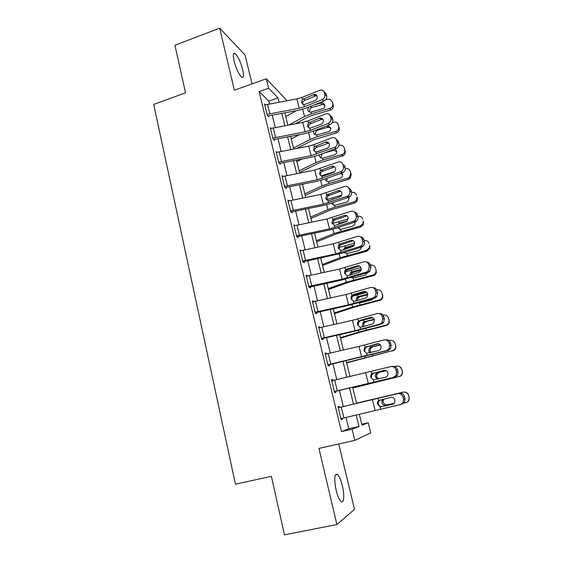 <?xml version="1.0" encoding="UTF-8"?>
<svg xmlns="http://www.w3.org/2000/svg" width="563" height="563" viewBox="0 0 563 563"><rect width="100%" height="100%" fill="white"/><g stroke="black" fill="none" stroke-linecap="round" stroke-linejoin="round"><path stroke-width="0.84" d="M342.36 485.763C340.925 480.063 339.313 476.305 337.519 474.496C334.387 473.37 333.908 478.543 336.083 490.028C337.519 495.771 339.13 499.55 340.925 501.366C343.965 504.357 344.718 495.208 342.36 485.763M242.737 69.65C240.542 61.627 237.98 56.251 235.053 53.52C233.159 52.683 232.836 55.167 234.074 60.98C236.298 69.08 238.86 74.471 241.752 77.159C243.68 77.99 244.004 75.491 242.737 69.65M361.791 424.206L368.209 422.736L370.735 432.877L354.81 440.357L352.079 429.182L358.99 426.423L356.168 414.987M252.034 83.894L245.095 55.083L219.697 28.15L174.917 45.272L185.551 92.818L153.692 104.408L235.433 484.187L271.38 476.34L284.477 534.85L336.892 524.526L354.521 509.353L338.764 443.954M287.841 125.134L284.899 112.811M269.494 103.895L268.811 101.094L259.121 91.593L341.467 431.61L348.764 428.76L345.999 417.436M343.339 406.535L339.412 390.44M336.773 379.617L332.93 363.867M330.277 353.001L326.526 337.624M323.859 326.709L320.199 311.705M317.525 300.741L313.95 286.095M311.269 275.089L307.778 260.796M305.083 249.747L301.677 235.791M298.974 224.707L295.645 211.09M292.936 199.971L289.692 186.677M286.968 175.522L283.808 162.559M281.078 151.363L277.988 138.716M275.251 127.491L272.239 115.148M265.328 104.795L264.54 104.042L267.277 115.331L268.882 116.808L268.657 115.872L269.438 115.661L298.65 110.271L306.286 108.082L323.922 101.058L322.057 99.7C324.246 98.574 325.161 96.815 324.795 94.436L324.302 92.55C323.683 90.685 322.395 89.848 320.446 90.045L301.965 97.42L296.863 98.898L264.765 104.978L267.052 114.388L299.213 108.244L304.33 106.773L322.057 99.7M271.113 128.385L270.268 127.632L273.041 139.061L274.617 140.398L274.385 139.448L275.18 139.244L304.534 133.698L312.212 131.524L330.009 124.683L328.166 123.452C330.375 122.347 331.297 120.588 330.931 118.181L330.432 116.274C329.714 114.226 328.285 113.395 326.153 113.775L307.891 120.883L302.753 122.354L270.493 128.582L272.809 138.104L305.132 131.805L310.283 130.349L328.166 123.452M276.982 152.256L276.06 151.51L278.868 163.066L280.416 164.269L280.184 163.305L280.979 163.101L310.473 157.401L318.208 155.24L336.174 148.583L334.464 147.443C336.625 146.331 337.511 144.585 337.138 142.214L336.639 140.278C335.815 138.041 334.239 137.224 331.917 137.822L313.887 144.628L308.714 146.077L276.292 152.467L278.636 162.102L311.114 155.648L334.352 147.492M282.936 176.402L281.929 175.663L284.765 187.359L286.293 188.415L286.053 187.444L286.856 187.24L316.49 181.377L324.281 179.238L342.403 172.764L340.615 171.814L341.108 171.595C343.036 170.413 343.803 168.724 343.416 166.528L342.916 164.572C342.072 162.285 340.467 161.447 338.103 162.045L314.745 170.089L282.162 176.634L284.526 186.381L317.173 179.773L340.615 171.814M288.974 200.836L287.862 200.111L290.733 211.948L292.232 212.856L291.993 211.871L292.795 211.667L322.578 205.643L330.418 203.517L348.708 197.24L346.949 196.424L347.807 196.015C349.503 194.791 350.158 193.165 349.778 191.139L349.264 189.154C348.413 186.839 346.794 185.973 344.401 186.543L320.84 194.383L288.101 201.09L290.494 210.956L323.303 204.179L346.949 196.424M295.125 225.552L293.865 224.848L296.771 236.826L298.242 237.586L298.003 236.594L298.812 236.383L328.736 230.197L336.632 228.092L355.091 222.005L353.36 221.343L354.556 220.71C356.041 219.471 356.59 217.916 356.21 216.044L355.696 214.039C354.831 211.688 353.191 210.794 350.784 211.336L327.019 218.965L294.111 225.84L296.532 235.827L329.503 228.881L353.36 221.343M301.388 250.563L299.945 249.881L302.887 262.006L304.323 262.611L304.083 261.605L342.923 252.956L361.552 247.073L359.848 246.559L361.355 245.7C362.635 244.469 363.093 242.984 362.727 241.253L362.199 239.226C361.326 236.847 359.673 235.911 357.245 236.432L333.261 243.842L300.192 250.894L302.641 260.993L335.787 253.878L359.848 246.559M307.56 275.919L306.096 275.223L309.073 287.496L310.48 287.946L310.234 286.926L341.277 280.184L368.096 272.443L366.414 272.084L368.195 270.993L369.321 266.771L368.786 264.723C367.906 262.309 366.231 261.345 363.775 261.837L339.588 269.023L306.342 276.243L308.827 286.468L342.135 279.178L366.414 272.084M313.802 301.585L312.324 300.874L315.343 313.295L316.716 313.584L316.462 312.549L347.66 305.632L374.712 298.13L373.065 297.918L375.078 296.61L375.993 292.605L375.458 290.529C374.564 288.08 372.875 287.088 370.398 287.545L345.985 294.505L312.578 301.909L315.09 312.261L348.567 304.787L373.065 297.918M320.115 327.567L319.988 327.04L318.63 326.843L321.684 339.419L323.021 339.538L322.768 338.49L354.127 331.389L381.411 324.126L379.8 324.084L382.017 322.557L382.749 318.764L382.207 316.659C381.299 314.175 379.596 313.148 377.097 313.577L352.466 320.305L318.883 327.884L321.424 338.363L355.077 330.713L379.8 324.084M326.512 353.874L326.336 353.156L325.013 353.128L328.102 365.859L329.411 365.809L329.151 364.754L388.196 350.446L386.612 350.566L389.012 348.835L389.589 345.239L389.04 343.113C388.125 340.594 386.401 339.538 383.875 339.932L359.025 346.421L325.266 354.183L327.842 364.796L386.612 350.566M332.986 380.504L332.761 379.596L331.473 379.743L334.598 392.636L335.879 392.404L335.618 391.334L395.064 377.097L393.516 377.386L396.063 375.465L396.521 372.059L395.958 369.898C395.036 367.35 393.298 366.253 390.743 366.619L331.734 380.813L334.338 391.552L393.516 377.386M403.185 402.446L403.53 399.209L405.029 398.78L404.684 401.996L403.185 402.446L400.504 404.544L340.918 418.654L338.279 407.774L399.223 393.248L339.531 407.443L339.271 406.366L338.011 406.69L341.185 419.745L342.424 419.336L342.184 418.351M354.81 440.357L318.918 448.408L336.892 524.526M341.467 431.61L352.079 429.182M259.121 91.593L268.621 88.222L266.313 78.778L287.06 100.686M219.697 28.15L234.356 90.228L266.313 78.778M359.321 414.227L362.037 425.206L368.209 422.736M290.607 136.33L293.724 148.942M296.483 160.103L299.685 173.031M302.437 184.157L305.709 197.409M308.454 208.5L311.811 222.075M314.541 233.131L317.982 247.044M320.706 258.058L324.232 272.309M326.941 283.28L330.551 297.89M333.254 308.82L336.956 323.774M339.651 334.661L343.437 349.989M346.118 360.827L349.996 376.52M352.663 387.309L356.632 403.361M279.058 102.149L278.002 97.878L268.621 88.222M353.487 404.114L349.532 388.048M346.871 377.252L343.001 361.545M340.326 350.7L336.54 335.365M333.859 324.471L330.171 309.502M327.469 298.559L323.873 283.949M321.163 272.971L317.645 258.706M314.928 247.685L311.501 233.758M308.77 222.702L305.42 209.112M302.69 198.014L299.417 184.755M296.673 173.622L293.485 160.687M290.733 149.519L287.623 136.893M284.857 125.697L281.824 113.381M268.811 101.094L278.002 97.878M348.764 428.76L358.99 426.423M306.307 276.088L307.518 275.743M312.493 301.571L313.711 301.233M318.757 327.363L319.988 327.04M325.097 353.473L326.336 353.156M331.508 379.905L332.761 379.596M341.157 419.632L342.424 419.336M268.079 116.069L268.657 115.872M316.906 95.837L315.343 96.027L304.365 100.503C302.971 101.467 302.408 102.733 302.669 104.31M324.795 94.436L326.646 95.83L326.16 93.951L324.302 92.55M326.646 95.83C327.012 98.194 326.104 99.94 323.922 101.058M323.873 91.537L326.16 93.951M302.479 99.433L314.041 94.464C315.611 94.295 316.645 94.964 317.145 96.463C317.433 98.363 316.709 99.764 314.97 100.657L303.816 104.753L301.515 102.684L302.479 99.433L301.965 97.42M295.413 123.719L307.532 117.224L312.106 115.401L330.439 110.074L329.841 108.413C332.107 107.512 333.071 105.921 332.733 103.641L333.303 105.33C333.648 107.603 332.691 109.18 330.439 110.074M288.903 124.937L304.513 116.527L311.402 113.775L329.841 108.413M285.708 116.527L296.307 110.707M325.625 99.834L327.483 99.292L330.164 99.426L332.254 101.819L332.733 103.641M324.921 105.577L323.598 104.662L321.677 104.634L321.03 102.945L322.965 102.973L324.837 104.964C325.104 106.787 324.337 108.061 322.529 108.772L310.896 112.093C309.305 112.15 308.271 111.46 307.799 110.017L308.44 107.223M321.03 102.945L314.133 104.957M332.67 103.022L333.303 105.33M310.403 106.442L311.62 107.568L321.677 104.634M311.62 107.568L310.297 108.293L309.333 111.397M273.752 139.666L274.385 139.448M322.873 119.314L321.346 119.49L310.276 123.86C308.869 124.81 308.299 126.084 308.559 127.681M330.931 118.181L332.761 119.44L332.269 117.54L330.432 116.274M332.761 119.44C333.127 121.833 332.212 123.586 330.009 124.683M329.869 115.056L332.269 117.54M308.404 122.924L319.777 118.139C321.494 117.815 322.634 118.483 323.211 120.13C323.507 122.044 322.775 123.445 321.016 124.324L309.763 128.308L307.433 126.189L308.404 122.924L307.891 120.883M279.48 163.537L280.184 163.305M328.883 143.065L316.251 147.485C314.83 148.428 314.26 149.709 314.527 151.32M337.138 142.214L338.94 143.333L338.44 141.412L336.639 140.278M338.94 143.333C339.313 145.697 338.433 147.429 336.28 148.541L336.174 148.583M335.914 138.843L338.44 141.412M314.407 146.683L325.576 142.108C327.434 141.623 328.693 142.27 329.348 144.065C329.644 145.972 328.933 147.365 327.202 148.245L315.78 152.137L313.429 149.976L314.407 146.683L313.887 144.628M285.258 187.704L286.053 187.444M331.734 166.275C333.613 165.796 334.886 166.472 335.562 168.295C335.865 170.061 335.238 171.412 333.69 172.348L323.345 176.085L321.867 176.24L319.495 174.037L320.474 170.73L321.276 170.11L331.734 166.275L333.57 167.253L322.296 171.391C320.868 172.327 320.284 173.608 320.558 175.248M343.416 166.528L345.196 167.514L344.69 165.571L342.916 164.572M345.196 167.514C345.576 169.695 344.809 171.377 342.895 172.552L342.403 172.764M296.919 148.336L313.281 139.983L336.35 132.924L335.787 131.397C338.074 130.503 339.039 128.899 338.694 126.591L339.236 128.153C339.58 130.447 338.616 132.038 336.35 132.924M293.492 147.999L310.276 139.399L317.222 136.718L335.787 131.397M291.254 138.955L299.481 134.656M332.409 122.46L335.027 122.037C336.674 122.305 337.73 123.206 338.208 124.747L338.694 126.591M327.251 125.746L328.011 125.697L330.741 127.885C331.016 129.729 330.242 131.01 328.419 131.721L316.786 135.007C315.146 135.085 314.077 134.381 313.591 132.896L313.725 130.94M338.567 125.774L339.236 128.153M330.826 128.399L328.623 127.259L327.518 127.379L326.927 125.866M316.786 129.764L317.398 130.292L327.518 127.379M317.398 130.292L316.068 131.024L315.097 134.149M299.544 172.468L319.101 163.003L342.332 156.035L341.804 154.642L342.227 154.501C344.246 153.495 345.077 151.933 344.718 149.807L345.232 151.229C345.591 153.347 344.76 154.902 342.747 155.895L342.332 156.035M299.122 170.779L316.103 162.524L323.106 159.913L341.804 154.642M296.863 161.637L302.148 159.012M316.188 152.158L321.311 150.441M338.933 145.444L339.566 145.268C341.896 144.923 343.458 145.817 344.232 147.942L344.718 149.807M334.908 149.054L336.716 151.067C336.998 152.819 336.301 154.086 334.612 154.86L322.669 158.182C321.016 158.252 319.939 157.534 319.446 156.028L319.383 154.804M344.528 148.773L345.232 151.229M336.794 151.475L333.43 150.391L333.148 149.702M324.365 152.96L333.43 150.391M322.24 153.748L320.931 157.154M305.202 195.347L324.978 186.283L348.377 179.414L347.885 178.154L349.553 177.261L350.819 173.284L351.291 174.579L350.031 178.52L348.377 179.414M304.822 193.813L321.994 185.917L329.066 183.383L347.885 178.154M302.535 184.565L304.104 183.834M320.952 175.938L334.506 171.771M345.323 168.752L345.443 168.717C347.871 168.288 349.496 169.174 350.327 171.398L350.819 173.284M341.79 172.982L342.761 174.523L341.579 177.824L328.623 181.631C326.955 181.687 325.871 180.955 325.372 179.428M350.327 171.398L351.291 174.579M342.818 174.804L340.228 173.545M327.054 178.246L326.829 180.42M291.078 212.152L291.993 211.871M337.983 190.716C339.883 190.266 341.164 190.963 341.84 192.806C342.149 194.446 341.614 195.748 340.242 196.719L329.517 200.498L328.025 200.639L325.632 198.387L326.969 194.749L337.983 190.716L339.792 191.561L328.004 195.847L326.66 199.45M349.778 191.139L351.523 191.983L351.016 190.012L349.264 189.154M351.523 191.983C351.91 193.996 351.256 195.614 349.567 196.832L348.708 197.24M348.131 187.254L351.016 190.012M310.917 218.479L330.931 209.83L354.5 203.06L354.043 201.941L356.435 200.224L356.991 197.043L357.428 198.19L356.879 201.357L354.5 203.06M310.579 217.114L327.955 209.577L335.091 207.121L354.043 201.941M326.364 199.738L341.628 195.129M348.462 197.324L348.87 198.239L348.286 200.977L346.512 202.159L334.64 205.347L331.53 203.581M357.428 198.19L356.991 197.043M356.492 195.129C355.661 192.898 354.036 191.983 351.608 192.384M348.905 198.401L347.927 197.507M332.726 202.729L333.486 205.256M296.933 236.91L298.003 236.594M344.303 215.46C346.217 215.024 347.519 215.749 348.201 217.621L346.85 221.372L335.766 225.207L334.26 225.327L331.846 223.032L332.817 219.704L334.162 218.852L344.303 215.46L346.083 216.157L334.598 220.056L333.817 220.64L332.839 223.94M356.21 216.044L357.934 216.741L357.414 214.749L355.696 214.039M357.934 216.741C358.307 218.606 357.758 220.147 356.288 221.379L355.091 222.005M354.296 211.899C355.886 212.195 356.928 213.145 357.414 214.749M302.873 261.957L304.083 261.605M350.707 240.5C352.635 240.091 353.951 240.837 354.641 242.73L353.508 246.312L342.086 250.211L340.573 250.31L338.131 247.966L338.82 244.94L340.46 243.786L350.707 240.5L352.459 241.048L340.861 244.821L339.785 245.721L339.095 248.726M362.727 241.253L364.416 241.801L363.895 239.789L362.199 239.226M364.416 241.801C364.782 243.526 364.324 244.996 363.051 246.221L361.552 247.073M360.489 236.833C362.22 237.072 363.353 238.058 363.895 239.789M309.024 287.264L310.234 286.926M357.181 265.842C359.131 265.454 360.454 266.229 361.157 268.15L360.214 271.563L358.849 272.379L348.49 275.525L346.956 275.596L344.493 273.203L344.964 270.458L346.843 269.015L357.181 265.842L358.905 266.243L347.202 269.888L345.893 271.077L345.422 273.808M369.321 266.771L370.982 267.172L370.454 265.131L368.786 264.723M370.982 267.172L369.863 271.366L368.096 272.443M366.717 262.084C368.61 262.238 369.856 263.259 370.454 265.131M315.238 312.88L316.462 312.549M363.733 291.5C365.704 291.134 367.041 291.93 367.752 293.886L366.985 297.123L365.429 298.116L354.964 301.142L353.416 301.198L350.932 298.756L351.249 296.251L353.297 294.555L363.733 291.5L365.429 291.747L353.62 295.258L352.142 296.708L351.819 299.192M375.993 292.605L377.625 292.844L377.09 290.782L375.458 290.529M377.625 292.844L376.717 296.828L374.712 298.13M372.966 287.665C375.042 287.7 376.415 288.742 377.09 290.782M321.536 338.813L322.768 338.49M370.37 317.469C372.361 317.131 373.712 317.954 374.43 319.932L373.804 323.007L372.08 324.168L361.523 327.075L359.961 327.103L357.449 324.612L357.653 322.317L359.834 320.403L370.37 317.469L372.037 317.56L360.109 320.931L358.504 322.613L358.3 324.886M382.749 318.764L384.346 318.841L383.804 316.751L382.207 316.659M384.346 318.841L383.621 322.613L381.411 324.126M379.251 313.577C381.524 313.457 383.037 314.513 383.804 316.751M316.702 241.872L336.948 233.652L360.686 226.988L360.264 226.009L363.029 223.631L363.234 221.069L363.438 224.623L360.686 226.988M316.406 240.675L333.986 233.511L360.264 226.009M332.754 223.427L348.279 218.916M355 222.04L354.796 224.482L352.684 226.185L340.728 229.345L337.737 227.825M337.807 224.531L339.771 223.068L340.714 223.574M363.635 222.075L363.234 221.069M362.727 219.141C361.896 216.889 360.264 215.953 357.829 216.333M347.216 221.055L339.771 223.068M338.827 227.769L339.728 229.275M322.55 265.532L343.036 257.748L366.949 251.182L366.562 250.359L369.518 247.488L369.546 245.384L369.884 248.332L366.949 251.182M322.303 264.504L340.087 257.727L366.562 250.359M339.017 247.488L354.704 243.061M361.404 247.122L361.228 248.389L358.934 250.493L346.892 253.617L344.218 252.548M343.536 249.754L344.626 247.938L345.921 247.27L347.301 247.882L353.627 246.207M369.912 246.242L369.546 245.384M369.039 243.427C368.195 241.147 366.548 240.197 364.099 240.57M354.465 245.004L345.921 247.27M347.301 247.882L345.436 249.156M328.468 289.459L349.194 282.119L373.283 275.666L372.938 274.99C374.585 274.491 375.598 273.414 375.993 271.76L375.936 269.987L376.316 272.457C375.929 274.104 374.916 275.173 373.283 275.666M328.264 288.615L346.259 282.225L372.938 274.99M345.541 271.781L360.946 267.566M367.674 272.569L365.246 275.089L353.74 278.073L351.002 277.601M349.665 275.166L350.608 272.633L351.551 271.971L353.487 272.225L361.052 270.254M376.26 270.69L375.753 268.727L375.936 269.987M375.422 268.009C374.571 265.701 372.91 264.723 370.44 265.089M361.249 269.381L352.135 271.76M353.487 272.225L351.959 273.09L351.066 274.737M334.457 313.661L355.422 306.786L379.694 300.445L379.385 299.917C381.144 299.375 382.186 298.207 382.502 296.412L382.404 294.878L382.791 296.954C382.474 298.742 381.447 299.903 379.694 300.445M334.288 313L352.501 307.011L379.385 299.917M352.41 296.286L366.977 292.436M376.767 289.924L376.802 289.91C379.314 289.523 381.003 290.515 381.883 292.873L382.404 294.878M373.705 298.418L371.643 299.973L360.053 302.929L358.195 302.88M356.041 300.579L356.703 297.616L357.836 296.75L359.75 296.856L367.864 294.773M367.808 294.132L358.427 296.539M381.883 292.873L382.685 295.434M359.75 296.856L358.019 297.918L357.266 300.353M340.509 338.145L361.728 331.741L386.183 325.513L385.915 325.147C387.766 324.57 388.815 323.331 389.068 321.417L388.942 320.065L389.315 321.804C389.068 323.704 388.02 324.942 386.183 325.513M340.39 337.666L358.821 332.093L385.915 325.147M360.285 320.854L372.657 317.701M382.981 315.097L383.29 315.02C385.824 314.64 387.534 315.646 388.414 318.039L388.942 320.065M362.846 326.709L362.389 325.667L362.91 322.88L364.198 321.818L374.36 319.693M374.177 319.249L364.796 321.607M379.005 324.788L372.755 326.491M388.414 318.039L389.188 320.46M366.084 321.769L364.191 323.035L363.67 325.808M327.905 365.063L329.151 364.754M378.568 343.733L366.682 346.928L364.986 348.807L364.866 350.897M389.589 345.239L391.158 345.154L390.609 343.043L389.04 343.113M391.158 345.154L390.581 348.729L388.196 350.446M385.578 339.855C388.048 339.524 389.723 340.587 390.609 343.043M365.07 347.336L377.09 343.768C379.096 343.451 380.461 344.303 381.186 346.308L380.687 349.229L378.822 350.552L366.583 353.339L364.043 350.791L364.162 348.68L365.07 347.336L364.493 345.07M346.632 362.917L392.517 350.672C394.445 350.073 395.507 348.771 395.698 346.766L395.564 345.555L395.902 346.991C395.719 348.99 394.663 350.285 392.742 350.876M346.562 362.628L392.517 350.672M389.033 340.629L389.863 340.425C392.418 340.059 394.135 341.087 395.029 343.507L395.564 345.555M369.947 352.86L368.821 351.066L369.215 348.441L370.637 347.188L380.553 344.999M380.335 344.739L371.242 346.984M395.029 343.507L395.768 345.795M372.495 346.984L370.468 348.434L370.067 351.045L370.94 352.6M334.359 391.644L335.618 391.334M384.874 370.299L373.339 373.241L371.559 375.296L371.503 377.231M396.521 372.059L398.048 371.805L397.499 369.659L395.958 369.898M398.048 371.805L397.605 375.19L395.064 377.097M391.588 366.499L392.305 366.4C394.846 366.034 396.577 367.125 397.499 369.659M371.756 373.818L383.889 370.384C385.922 370.102 387.302 370.975 388.034 373.009L387.64 375.781L385.648 377.252L373.29 379.891L370.721 377.294L370.778 375.345L371.756 373.818L371.172 371.524M352.832 387.97L399.202 376.513C401.201 375.894 402.264 374.543 402.404 372.453L402.264 371.355L402.566 372.516C402.432 374.592 401.37 375.936 399.385 376.548M352.804 387.879L399.202 376.513M394.776 366.562L396.521 366.14C399.09 365.781 400.821 366.83 401.729 369.279L402.264 371.355M377.632 379.223L375.324 376.767L375.62 374.289L377.759 372.657L386.309 370.728M386.127 370.637L377.759 372.657M399.716 366.619L401.898 369.363L402.432 371.425M378.983 372.502L376.837 374.121L376.541 376.584L378.435 378.871M339.531 407.443L338.272 407.746M380.173 399.836L378.237 402.088L378.23 403.889C378.822 405.649 380.004 406.563 381.784 406.634L392.911 404.199M405.029 398.78L404.466 396.612L402.967 397.021C402.031 394.438 400.272 393.312 397.696 393.643M404.684 401.996L402.017 404.086M393.284 404.037L382.411 406.549M399.223 393.248C401.792 392.918 403.537 394.044 404.466 396.612M403.53 399.209L402.967 397.021M381.686 406.817L380.074 406.782L377.484 404.128L377.499 402.313L378.526 400.631L390.778 397.344C392.826 397.084 394.22 397.985 394.966 400.047L394.656 402.686L392.559 404.297M403.77 403.178L405.965 402.665C408.02 402.031 409.09 400.631 409.188 398.47L409.048 397.471L409.308 398.365L407.985 401.532M356.59 403.178L403.411 392.101C405.979 391.757 407.718 392.819 408.625 395.282L409.167 397.372M356.583 403.15L403.411 392.101M394.079 403.46L385.423 405.437C383.635 405.388 382.467 404.501 381.911 402.77L382.129 400.434L383.114 399.23M408.625 395.282L409.048 397.471M408.506 395.367C407.591 392.883 405.839 391.82 403.249 392.165M384.381 398.85L383.312 400.11L383.093 402.432L385.62 404.98L394.184 403.347M304.33 106.773L303.816 104.753M299.213 108.244L296.863 98.898M269.818 113.663L267.524 104.254M315.343 96.027L313.436 94.647M303.738 98.56L304.9 100.235M302.697 109.313L304.513 116.527M310.966 112.086L311.402 113.775M332.832 103.515L332.254 101.819M310.283 130.349L309.763 128.308M305.132 131.805L302.753 122.354M275.596 137.379L273.273 127.857M321.346 119.49L319.467 118.237M309.685 122.058L310.811 123.593M316.3 154.199L315.78 152.137M311.114 155.648L308.714 146.077M281.437 161.377L279.093 151.743M327.427 143.234L325.562 142.115M315.695 145.831L316.793 147.224M320.474 170.73L319.953 168.647M322.395 178.33L321.867 176.24M317.173 179.773L314.745 170.089M287.348 185.663L284.977 175.909M321.776 169.885L322.838 171.138M308.594 132.734L310.276 139.399M316.786 135.007L317.222 136.718M338.757 126.316L338.208 124.747M314.569 156.43L316.103 162.524M322.669 158.182L323.106 159.913M344.746 149.378L344.232 147.942M326.674 173.967L326.892 174.811M320.607 180.399L321.994 185.917M328.623 181.631L329.066 183.383M326.617 195.058L326.09 192.947M328.56 202.75L328.025 200.639M323.303 204.179L320.84 194.383M293.337 210.231L290.93 200.372M327.933 194.221L328.961 195.326M332.67 197.592L333.099 199.267M326.716 204.658L327.955 209.577M334.64 205.347L335.091 207.121M332.839 219.683L332.297 217.543M334.802 227.466L334.26 225.327M329.503 228.881L327.019 218.965M299.389 235.102L296.961 225.123M334.162 218.852L335.161 219.809M339.13 244.595L338.581 242.435M341.115 252.477L340.573 250.31M335.787 253.878L333.261 243.842M305.519 260.275L303.056 250.169M340.46 243.786L341.424 244.581M345.492 269.818L344.943 267.629M347.512 277.791L346.956 275.596M342.135 279.178L339.588 269.023M311.726 285.751L309.235 275.525M346.843 269.015L347.772 269.656M351.938 295.343L351.382 293.126M353.979 303.415L353.416 301.198M348.567 304.787L345.985 294.505M318.004 311.543L315.484 301.191M353.297 294.555L354.19 295.026M358.462 321.177L357.899 318.94M360.524 329.355L359.961 327.103M355.077 330.713L352.466 320.305M324.358 337.652L321.811 327.166M359.834 320.403L360.693 320.713M338.736 221.498L339.193 223.279M332.902 229.204L333.986 233.511M340.728 229.345L341.185 231.133M344.873 245.679L345.337 247.488M339.158 254.04L340.087 257.727M346.892 253.617L347.35 255.433M351.087 270.141L351.551 271.971M345.492 279.178L346.259 282.225M353.121 278.178L353.592 280.008M357.364 294.899L357.836 296.75M351.903 304.625L352.501 307.011M359.433 303.028L359.905 304.886M363.726 319.946L364.198 321.818M358.385 330.375L358.821 332.093M365.866 328.377L366.288 330.052M367.16 355.612L366.583 353.339M361.671 356.956L359.025 346.421M330.798 364.085L328.215 353.473M378.427 343.704L377.09 343.768M366.45 346.576L367.266 346.709M370.313 345.907L370.637 347.188M364.958 356.442L365.218 357.477M372.502 354.514L372.755 355.52M373.867 382.193L373.29 379.891M368.343 383.523L365.661 372.854M337.314 390.842L334.696 380.102M384.487 370.299L383.889 370.384M373.149 373.065L373.931 373.03M377.006 372.263L377.154 372.868M378.526 400.631L377.935 398.308M380.665 409.111L380.074 406.782M375.099 410.427L372.382 399.624M343.916 417.943L341.262 407.063M385.423 405.437L385.521 405.832M387.238 404.987L386.063 405.346M337.519 474.496L335.337 474.961M235.053 53.52L233.511 54.097M315.949 95.851L314.041 94.464M323.598 104.662L322.965 102.973M321.663 119.391L319.777 118.139M327.441 143.227L325.576 142.108M336.28 148.541L334.464 147.443M321.276 170.11L322.346 171.363M342.895 172.552L341.108 171.595M328.623 127.259L328.011 125.697M333.479 150.377L333.197 149.688M342.227 154.501L342.747 155.895M349.553 177.261L350.031 178.52M326.969 194.749L328.004 195.847M349.567 196.832L347.807 196.015M356.435 200.224L356.879 201.357M332.817 219.704L333.817 220.64M356.288 221.379L354.556 220.71M338.82 244.94L339.785 245.721M363.051 246.221L361.355 245.7M344.964 270.458L345.893 271.077M369.863 271.366L368.195 270.993M351.249 296.251L352.142 296.708M376.717 296.828L375.078 296.61M357.653 322.317L358.504 322.613M383.621 322.613L382.017 322.557M338.757 223.532L339.552 223.954M363.029 223.631L363.438 224.623M344.626 247.938L346.006 248.543M369.518 247.488L369.884 248.332M350.608 272.633L351.959 273.09M375.993 271.76L376.316 272.457M356.703 297.616L358.019 297.918M382.502 296.412L382.791 296.954M362.91 322.88L364.191 323.035M389.068 321.417L389.315 321.804M364.162 348.68L364.986 348.807M390.581 348.729L389.012 348.835M369.215 348.441L370.468 348.434M370.778 375.345L371.559 375.296M397.605 375.19L396.063 375.465M375.62 374.289L376.837 374.121M377.499 402.313L378.237 402.088M382.129 400.434L383.312 400.11"/></g></svg>
